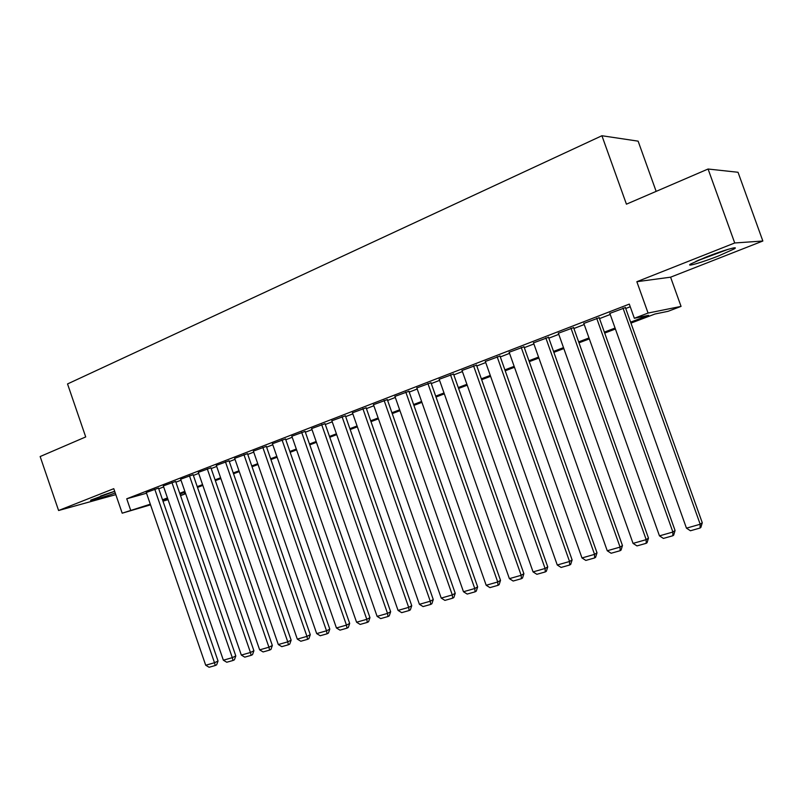 <?xml version="1.0" encoding="UTF-8"?>
<svg xmlns="http://www.w3.org/2000/svg" width="803" height="803" viewBox="0 0 803 803"><rect width="100%" height="100%" fill="white"/><g stroke="black" fill="none" stroke-linecap="round" stroke-linejoin="round"><path stroke-width="1.2" d="M114.678 491.295L90.859 500.068C88.189 501.775 103.717 497.228 115.251 492.962M718.665 255.886L734.253 248.89C739.975 245.477 722.469 250.536 705.877 257.141L690.65 264.006C685.15 267.359 702.434 262.32 718.665 255.886M184.138 492.49L184.68 494.086L180.534 495.652M656.151 191.375L638.124 141.157L601.919 135.737L67.532 383.944L85.71 436.932L40.15 456.546L58.589 510.507L115.823 494.638M601.919 135.737L626.43 204.173L708.075 169.021L738.027 172.274L762.85 241.02L734.725 242.978L636.849 281.702L648.071 313.06L681.054 306.395L668.096 311.303L654.977 314.013L630.957 323.117M636.849 281.702L670.585 277.186L762.85 241.02M670.585 277.186L681.054 306.395M708.075 169.021L734.725 242.978M158.482 488.083L146.287 492.49M175.636 481.449L163.32 485.905M193.111 474.703L180.665 479.2M210.908 467.818L198.331 472.375M229.036 460.812L216.338 465.419M247.505 453.675L234.677 458.322M266.335 446.388L253.367 451.105M285.527 438.97L272.418 443.738M305.09 431.412L291.84 436.23M325.044 423.693L311.654 428.571M345.39 415.834L331.85 420.772M366.148 407.804L352.457 412.802M387.327 399.623L373.485 404.682M408.938 391.272L394.935 396.391M431 382.74L416.837 387.929M453.514 374.037L439.191 379.287M476.52 365.144L462.026 370.464M500.008 356.06L485.343 361.46M523.998 346.786L509.162 352.256M548.519 337.31L533.513 342.861M573.583 327.614L558.386 333.245M599.209 317.717L583.821 323.428M630.616 322.154L648.603 315.328L634.35 318.279L629.291 304.106L126.733 498.793L146.537 493.213M158.733 488.816L163.661 486.909M175.887 482.191L181.016 480.214M193.362 475.436L198.682 473.389M211.169 468.571L216.69 466.433M229.297 461.564L235.028 459.356M247.776 454.428L253.728 452.129M266.606 447.161L272.779 444.772M285.798 439.753L292.212 437.274M305.361 432.195L312.016 429.625M325.315 424.486L332.221 421.826M345.671 416.627L352.828 413.866M366.429 408.617L373.857 405.746M387.608 400.436L395.317 397.465M409.229 392.095L417.219 389.003M431.291 383.573L439.572 380.371M453.815 374.871L462.408 371.558M476.811 365.987L485.725 362.554M500.309 356.923L509.554 353.35M524.309 347.649L533.895 343.955M548.83 338.183L558.778 334.339M573.904 328.507L584.213 324.522M599.53 318.61L610.23 314.475M625.738 308.493L630.235 306.756M625.417 307.589L609.838 313.391M150.532 504.836L122.197 513.187L113.775 488.676L58.589 510.507M122.197 513.187L150.312 504.194M126.733 498.793L130.578 509.995M634.35 318.279L648.071 313.06M168.058 499.667L162.989 501.162M167.727 498.703L163.471 500.319L167.837 499.034M180.424 495.331L184.68 494.086M615.409 329.009L604.689 333.074M589.332 338.896L578.993 342.821M563.826 348.562L553.859 352.346M538.883 358.018L529.277 361.661M514.482 367.272L505.207 370.785M490.593 376.326L481.659 379.709M467.216 385.189L458.603 388.451M444.32 393.861L436.019 397.013M421.906 402.363L413.896 405.395M399.954 410.684L392.225 413.605M378.444 418.835L370.996 421.655M357.365 426.825L350.188 429.545M336.698 434.654L329.782 437.284M316.442 442.333L309.777 444.862M296.588 449.861L290.164 452.3M277.115 457.248L270.922 459.587M258.014 464.485L252.042 466.744M239.274 471.592L233.522 473.77M220.885 478.558L215.345 480.656M202.838 485.403L197.498 487.421M185.122 492.119L179.982 494.056M162.517 499.807L167.466 497.93M179.721 493.283L184.851 491.336M197.227 486.638L202.557 484.61M215.074 479.863L220.604 477.765M233.241 472.967L238.993 470.789M251.761 465.941L257.733 463.672M270.641 458.774L276.824 456.425M289.873 451.477L296.297 449.038M309.486 444.029L316.151 441.499M329.491 436.441L336.407 433.811M349.887 428.702L357.064 425.971M370.695 420.802L378.143 417.982M391.924 412.742L399.643 409.811M413.595 404.521L421.595 401.48M435.708 396.13L444.009 392.978M458.282 387.558L466.894 384.296M481.338 378.815L490.272 375.423M504.886 369.872L514.151 366.359M528.946 360.748L538.562 357.094M553.528 351.413L563.495 347.629M578.662 341.877L589 337.953M604.348 332.131L615.068 328.056M622.977 308.031L700.186 524.249L702.274 522.763L625.316 307.328M609.748 313.14L686.455 528.163L700.186 524.249L700.045 528.033L690.439 530.763L686.455 528.163M702.274 522.763L700.878 527.43L700.045 528.033M726.042 249.954L697.847 260.463M695.769 261.397L728.251 249.281M110.834 492.52L103.918 494.849M100.516 496.063L114.267 491.426M596.669 318.199L672.884 532.038L675.072 530.532L599.128 317.476M583.741 323.197L659.464 535.862L672.884 532.038L672.804 535.762L663.408 538.422L659.464 535.862M675.072 530.532L673.677 535.149L672.804 535.762M570.963 328.146L646.184 539.646L648.473 538.12L573.513 327.403M558.316 333.034L633.055 543.39L646.184 539.646L646.164 543.32L636.98 545.92L633.055 543.39M648.473 538.12L647.077 542.698L646.164 543.32M545.809 337.872L620.077 547.094L622.466 545.548L548.449 337.099M533.433 342.66L607.239 550.758L620.077 547.094L620.117 550.707L611.133 553.247L607.239 550.758M622.466 545.548L621.07 550.075L620.117 550.707M521.207 347.388L594.541 554.371L597.01 552.815L523.937 346.595M509.102 352.075L581.974 557.955L594.541 554.371L594.632 557.934L585.839 560.424L581.974 557.955M597.01 552.815L595.615 557.302L594.632 557.934M497.127 356.703L569.548 561.498L572.117 559.922L499.938 355.88M485.283 361.29L557.262 565.001L569.548 561.498L569.688 565.001L561.096 567.44L557.262 565.001M572.117 559.922L570.722 564.368L569.688 565.001M473.559 365.817L545.096 568.474L547.746 566.878L476.46 364.974M461.966 370.303L533.062 571.907L545.096 568.474L545.287 571.927L536.866 574.306L533.062 571.907M547.746 566.878L546.351 571.284L545.287 571.927M450.493 374.74L521.157 575.299L523.887 573.693L453.464 373.877M439.141 379.136L509.383 578.652L521.157 575.299L521.398 578.702L513.157 581.031L509.383 578.652M523.887 573.693L522.492 578.05L521.398 578.702M427.899 383.483L497.719 581.974L500.52 580.358L430.94 382.589M416.787 387.779L486.186 585.267L497.719 581.974L498.011 585.327L489.93 587.615L486.186 585.267M500.52 580.358L499.125 584.674L498.011 585.327M405.776 392.035L474.774 588.519L477.644 586.893L408.888 391.121M394.885 396.25L463.472 591.741L474.774 588.519L475.095 591.831L467.195 594.069L463.472 591.741M477.644 586.893L476.249 591.169L475.095 591.831M384.105 400.416L452.29 594.933L455.231 593.297L387.277 399.482M373.435 404.541L441.218 598.084L452.29 594.933L452.661 598.195L444.912 600.383L441.218 598.084M455.231 593.297L453.836 597.532L452.661 598.195M362.866 408.627L430.267 601.216L433.269 599.56L366.098 407.673M352.417 412.672L419.417 604.308L430.267 601.216L430.669 604.428L423.081 606.576L419.417 604.308M433.269 599.56L431.873 603.756L430.669 604.428M342.058 416.677L408.677 607.369L411.748 605.703L345.35 415.703M331.81 420.642L398.047 610.4L408.677 607.369L409.128 610.531L401.691 612.649L398.047 610.4M411.748 605.703L410.353 609.868L409.128 610.531M321.662 424.566L387.528 613.402L390.649 611.725L325.004 423.582M311.614 428.461L377.109 616.373L387.528 613.402L388.01 616.523L380.712 618.591L377.109 616.373M390.649 611.725L389.254 615.851L388.01 616.523M301.657 432.305L366.79 619.314L369.962 617.637L305.05 431.301M291.81 436.119L356.572 622.225L366.79 619.314L367.302 622.395L360.156 624.423L356.572 622.225M369.962 617.637L368.577 621.723L367.302 622.395M282.044 439.893L346.454 625.105L349.686 623.429L285.487 438.86M272.388 443.627L336.437 627.966L346.454 625.105L347.006 628.157L339.99 630.144L336.437 627.966M349.686 623.429L348.291 627.474L347.006 628.157M262.812 447.331L326.51 630.797L329.792 629.1L266.305 446.287M253.336 450.995L316.683 633.597L326.51 630.797L327.092 633.798L320.216 635.745L316.683 633.597M329.792 629.1L328.407 633.115L327.092 633.798M243.941 454.628L306.947 636.377L310.279 634.671L247.475 453.575M234.637 458.232L297.311 639.118L306.947 636.377L307.559 639.339L300.814 641.246L297.311 639.118M310.279 634.671L308.894 638.656L307.559 639.339M225.432 461.795L287.755 641.848L291.138 640.142L229.006 460.711M216.298 465.318L278.3 644.538L287.755 641.848L288.397 644.769L281.783 646.646L278.3 644.538M291.138 640.142L289.753 644.086L288.397 644.769M207.264 468.822L268.925 647.218L272.347 645.502L210.878 467.727M198.301 472.284L259.65 649.858L268.925 647.218L269.597 650.099L263.103 651.946L259.65 649.858M272.347 645.502L270.962 649.416L269.597 650.099M189.428 475.717L250.446 652.488L253.909 650.771L193.081 474.613M180.635 479.12L241.332 655.077L250.446 652.488L251.148 655.338L244.764 657.145L241.332 655.077M253.909 650.771L252.523 654.646L251.148 655.338M171.922 482.483L232.308 657.657L235.801 655.941L175.606 481.368M163.29 485.825L223.364 660.207L232.308 657.657L233.031 660.478L226.767 662.244L223.364 660.207M235.801 655.941L234.426 659.785L233.031 660.478M154.738 489.137L214.501 662.736L218.035 661.01L158.452 488.003M146.256 492.41L205.709 665.235L214.501 662.736L215.244 665.516L209.091 667.263L205.709 665.235M218.035 661.01L216.659 664.824L215.244 665.516"/></g></svg>
